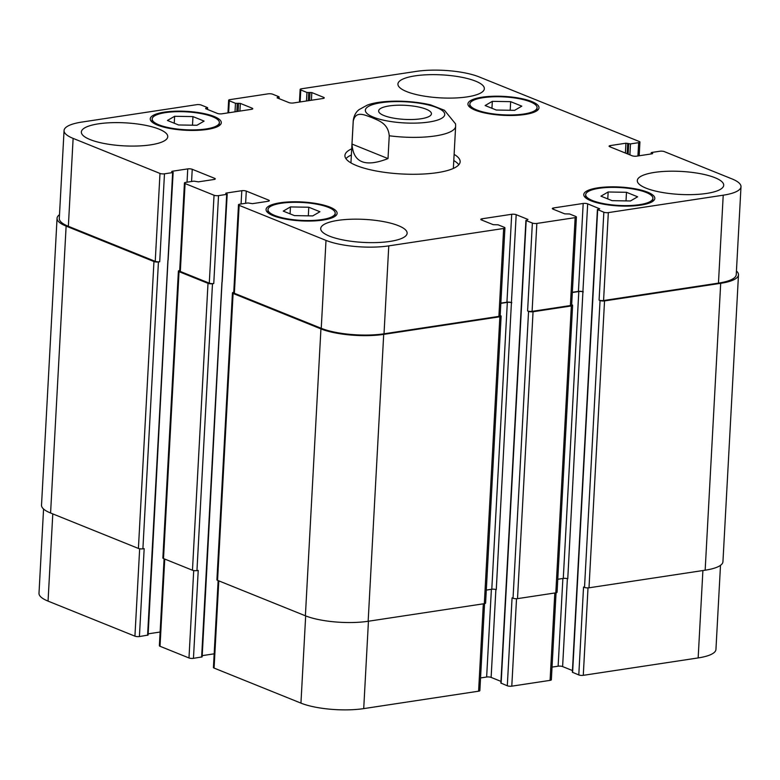 <?xml version="1.0" encoding="UTF-8"?>
<svg xmlns="http://www.w3.org/2000/svg" width="780" height="780" viewBox="0 0 780 780"><rect width="100%" height="100%" fill="white"/><g stroke="black" fill="none" stroke-linecap="round" stroke-linejoin="round"><path stroke-width="1.17" d="M426.094 109.171A26.442 7.039 -176.9 0 1 431.438 113.792A26.442 7.039 -176.9 0 1 404.654 119.389A26.442 7.039 -176.9 0 1 378.631 110.936A26.442 7.039 -176.9 0 1 396.815 105.251A26.442 7.039 -176.9 0 1 426.094 109.171M389.249 135.759A51.285 13.65 3.1 0 0 435.318 135.925A51.285 13.65 3.1 0 0 455.637 126.243L455.578 123.913L444.473 110.302L430.765 104.93C406.965 99.333 378.758 100.425 367.087 105.222L359.005 109.668C358.615 110.107 354.334 112.661 353.233 120.695A51.285 13.65 3.1 0 0 353.243 121.231C355.7 109.805 365.664 115.547 371.836 117.546C377.959 120.5 388.108 122.869 389.249 135.759L388.011 158.584L352.004 144.066L353.243 121.231M388.011 158.584C365.225 167.505 353.223 162.669 352.004 144.066M345.93 158.662A57.691 15.356 -176.9 0 1 351.37 155.005M453.784 160.553A57.691 15.356 -176.9 0 1 458.796 164.775M454.116 154.381A57.691 15.356 -176.9 0 1 460.142 161.752A57.691 15.356 -176.9 0 1 437.278 172.653A57.691 15.356 -176.9 0 1 376.496 171.044A57.691 15.356 -176.9 0 1 344.926 155.512A57.691 15.356 -176.9 0 1 351.702 148.834M351.058 162.952A51.285 13.65 -176.9 0 1 350.99 162.035L353.233 120.695M455.637 126.243L453.404 167.583A51.285 13.65 -176.9 0 1 453.238 168.49M597.412 209.498L603.847 212.219A3.208 0.858 3.1 0 0 608.332 212.608L723.216 195.195A44.87 11.944 3.1 0 0 741 186.722A44.87 11.944 3.1 0 0 731.942 178.883L664.375 151.632A3.208 0.858 3.1 0 0 659.89 151.232L651.719 152.47L651.212 152.714L652.694 153.553L652.187 153.797L636.617 156.156A3.208 0.858 -176.9 0 1 632.131 155.766L609.736 146.728A3.208 0.858 -176.9 0 1 609.092 146.172A3.208 0.858 -176.9 0 1 610.36 145.567L625.931 143.208L630.484 143.91L638.654 142.672A3.208 0.858 3.1 0 0 639.922 142.067A3.208 0.858 3.1 0 0 639.278 141.502L479.056 76.879A44.87 11.944 3.1 0 0 416.286 71.389L301.402 88.803A3.208 0.858 3.1 0 0 300.134 89.407A3.208 0.858 3.1 0 0 300.778 89.963L306.959 92.459L311.815 92.576L323.593 97.324A3.208 0.858 -176.9 0 1 324.246 97.89A3.208 0.858 -176.9 0 1 322.969 98.494L293.358 102.98A3.208 0.858 -176.9 0 1 288.873 102.59L277.095 97.841L278.869 96.71L272.698 94.224A3.208 0.858 3.1 0 0 268.213 93.834L229.915 99.635A3.208 0.858 3.1 0 0 228.647 100.24A3.208 0.858 3.1 0 0 229.291 100.795L235.472 103.291L240.338 103.409L252.106 108.157A3.208 0.858 -176.9 0 1 252.759 108.722A3.208 0.858 -176.9 0 1 251.492 109.327L221.871 113.812A3.208 0.858 -176.9 0 1 217.386 113.422L205.618 108.673L207.392 107.542L201.211 105.056A3.208 0.858 3.1 0 0 196.726 104.666L81.841 122.07A44.87 11.944 3.1 0 0 64.058 130.543A44.87 11.944 3.1 0 0 73.125 138.392L159.988 173.433A3.208 0.858 3.1 0 0 164.473 173.823L172.643 172.585L173.15 172.341L171.668 171.502L172.175 171.259L187.746 168.899A3.208 0.858 -176.9 0 1 192.231 169.289L214.627 178.328A3.208 0.858 -176.9 0 1 215.27 178.883A3.208 0.858 -176.9 0 1 214.003 179.488L198.432 181.847L193.879 181.145L185.708 182.383A3.208 0.858 3.1 0 0 184.441 182.988A3.208 0.858 3.1 0 0 185.084 183.553L214.042 195.234A3.208 0.858 3.1 0 0 218.527 195.624L226.697 194.386L227.204 194.142L225.722 193.303L226.229 193.06L241.8 190.7A3.208 0.858 -176.9 0 1 246.285 191.1L268.681 200.128A3.208 0.858 -176.9 0 1 269.324 200.684A3.208 0.858 -176.9 0 1 268.057 201.289L252.476 203.658L247.933 202.946L239.762 204.184A3.208 0.858 3.1 0 0 238.485 204.799A3.208 0.858 3.1 0 0 239.138 205.355L326.001 240.396A44.87 11.944 3.1 0 0 388.772 245.875L503.656 228.472A3.208 0.858 3.1 0 0 504.933 227.867A3.208 0.858 3.1 0 0 504.28 227.302L498.108 224.816L493.243 224.689L481.465 219.941A3.208 0.858 -176.9 0 1 480.821 219.385A3.208 0.858 -176.9 0 1 482.089 218.78L511.7 214.285A3.208 0.858 -176.9 0 1 516.184 214.685L527.962 219.434L526.188 220.555L532.37 223.051A3.208 0.858 3.1 0 0 536.845 223.441L575.143 217.639A3.208 0.858 3.1 0 0 576.41 217.035A3.208 0.858 3.1 0 0 575.767 216.47L569.585 213.983L564.73 213.857L552.952 209.108A3.208 0.858 -176.9 0 1 552.308 208.553A3.208 0.858 -176.9 0 1 553.576 207.948L583.187 203.453A3.208 0.858 -176.9 0 1 587.672 203.843L599.703 208.826L597.412 209.498L572.354 672.233L578.789 674.944A3.208 0.858 3.1 0 0 583.274 675.334L698.158 657.93A44.87 11.944 3.1 0 0 715.942 649.457L720.496 565.334M552.035 667.105L558.129 666.188A3.208 0.858 -176.9 0 1 562.614 666.578L572.442 670.547M525.925 220.33L500.867 683.066L507.302 685.776A3.208 0.858 3.1 0 0 511.787 686.166L550.085 680.365A3.208 0.858 3.1 0 0 551.353 679.76L556.062 592.79M480.558 677.937L486.642 677.02A3.208 0.858 -176.9 0 1 491.127 677.41L500.955 681.379M218.137 580.593L213.428 667.524A3.208 0.858 3.1 0 0 214.081 668.08L300.944 703.121A44.87 11.944 3.1 0 0 363.714 708.611L478.598 691.197A3.208 0.858 3.1 0 0 479.866 690.592L484.575 603.623M202.205 655.639L214.168 653.825M164.083 558.792L159.374 645.723A3.208 0.858 3.1 0 0 160.027 646.279L188.984 657.959A3.208 0.858 3.1 0 0 193.459 658.349L202.147 656.877L226.697 194.386M148.161 633.838L160.124 632.024M43.563 509.008L39 593.278A44.87 11.944 3.1 0 0 48.058 601.117L134.93 636.158A3.208 0.858 3.1 0 0 139.415 636.548L148.093 635.066L172.643 172.585M637.63 196.804L630.435 200.977L612.095 200.665L600.951 196.17L608.146 191.987L626.486 192.299L637.63 196.804M626.486 192.299L626.018 200.909M608.146 191.987L607.776 198.919M319.927 211.731L312.741 215.914L294.401 215.602L283.257 211.107L290.452 206.924L308.782 207.236L319.927 211.731M308.782 207.236L308.324 215.845M290.452 206.924L290.072 213.857M204.107 121.095L196.911 125.278L178.571 124.966L167.427 120.471L174.623 116.288L192.962 116.6L204.107 121.095M192.962 116.6L192.494 125.209M174.623 116.288L174.252 123.22M521.8 106.158L514.615 110.341L496.275 110.029L485.131 105.534L492.326 101.351L510.656 101.663L521.8 106.158M510.656 101.663L510.198 110.272M492.326 101.351L491.946 108.284M212.579 116.727A33.657 8.96 3.1 0 0 175.305 111.735A33.657 8.96 3.1 0 0 152.168 118.969A33.657 8.96 3.1 0 0 185.279 129.733A33.657 8.96 3.1 0 0 219.375 122.606A33.657 8.96 3.1 0 0 212.579 116.727M214.11 116.493A35.578 9.467 -176.9 0 1 221.296 122.713A35.578 9.467 -176.9 0 1 185.26 130.24A35.578 9.467 -176.9 0 1 150.248 118.862A35.578 9.467 -176.9 0 1 174.71 111.218A35.578 9.467 -176.9 0 1 214.11 116.493M328.399 207.363A33.657 8.96 3.1 0 0 291.135 202.371A33.657 8.96 3.1 0 0 267.988 209.605A33.657 8.96 3.1 0 0 301.109 220.37A33.657 8.96 3.1 0 0 335.195 213.242A33.657 8.96 3.1 0 0 328.399 207.363M329.93 207.129A35.578 9.467 -176.9 0 1 337.116 213.349A35.578 9.467 -176.9 0 1 301.08 220.876A35.578 9.467 -176.9 0 1 266.068 209.498A35.578 9.467 -176.9 0 1 290.54 201.854A35.578 9.467 -176.9 0 1 329.93 207.129M646.103 192.426A33.657 8.96 3.1 0 0 608.829 187.434A33.657 8.96 3.1 0 0 585.692 194.668A33.657 8.96 3.1 0 0 618.803 205.432A33.657 8.96 3.1 0 0 652.899 198.305A33.657 8.96 3.1 0 0 646.103 192.426M647.634 192.192A35.578 9.467 -176.9 0 1 654.82 198.412A35.578 9.467 -176.9 0 1 618.784 205.939A35.578 9.467 -176.9 0 1 583.771 194.561A35.578 9.467 -176.9 0 1 608.234 186.917A35.578 9.467 -176.9 0 1 647.634 192.192M530.273 101.79A33.657 8.96 3.1 0 0 493.009 96.798A33.657 8.96 3.1 0 0 469.862 104.032A33.657 8.96 3.1 0 0 502.983 114.796A33.657 8.96 3.1 0 0 537.069 107.669A33.657 8.96 3.1 0 0 530.273 101.79M531.804 101.556A35.578 9.467 -176.9 0 1 538.99 107.776A35.578 9.467 -176.9 0 1 502.954 115.303A35.578 9.467 -176.9 0 1 467.941 103.925A35.578 9.467 -176.9 0 1 492.414 96.281A35.578 9.467 -176.9 0 1 531.804 101.556M159.022 129.119A43.27 11.515 -176.9 0 1 167.758 136.685A43.27 11.515 -176.9 0 1 123.932 145.85A43.27 11.515 -176.9 0 1 81.354 132.005A43.27 11.515 -176.9 0 1 111.111 122.704A43.27 11.515 -176.9 0 1 159.022 129.119M398.395 225.673A43.27 11.515 -176.9 0 1 407.131 233.239A43.27 11.515 -176.9 0 1 363.305 242.405A43.27 11.515 -176.9 0 1 320.716 228.559A43.27 11.515 -176.9 0 1 350.473 219.258A43.27 11.515 -176.9 0 1 398.395 225.673M714.967 177.703A43.27 11.515 -176.9 0 1 723.703 185.269A43.27 11.515 -176.9 0 1 679.877 194.425A43.27 11.515 -176.9 0 1 637.299 180.589A43.27 11.515 -176.9 0 1 667.056 171.288A43.27 11.515 -176.9 0 1 714.967 177.703M475.605 81.149A43.27 11.515 -176.9 0 1 484.341 88.715A43.27 11.515 -176.9 0 1 440.515 97.87A43.27 11.515 -176.9 0 1 397.927 84.035A43.27 11.515 -176.9 0 1 427.684 74.734A43.27 11.515 -176.9 0 1 475.605 81.149M158.438 261.934A3.208 0.858 -176.9 0 1 153.953 261.544L66.124 226.112A44.87 11.944 -176.9 0 1 57.057 218.273L41.515 505.167A44.87 11.944 3.1 0 0 50.583 513.006L138.411 548.438A3.208 0.858 3.1 0 0 142.896 548.827L158.438 261.934L159.715 261.739A3.208 0.858 -176.9 0 1 155.23 261.349L68.357 226.307A44.87 11.944 -176.9 0 1 59.3 218.468L64.058 130.543M212.492 283.735A3.208 0.858 -176.9 0 1 208.006 283.345L179.049 271.664A3.208 0.858 -176.9 0 1 178.396 271.108L162.864 557.992A3.208 0.858 3.1 0 0 163.507 558.558L192.465 570.239A3.208 0.858 3.1 0 0 196.95 570.629L212.492 283.735L213.759 283.54A3.208 0.858 -176.9 0 1 209.284 283.15L180.326 271.469A3.208 0.858 -176.9 0 1 179.673 270.913L184.441 182.988M504.933 227.867L500.165 315.783A3.208 0.858 -176.9 0 1 498.898 316.387L384.014 333.801A44.87 11.944 -176.9 0 1 321.243 328.312L234.37 293.27A3.208 0.858 -176.9 0 1 233.727 292.715L238.485 204.799M486.301 590.09L491.79 589.251A3.208 0.858 -176.9 0 1 496.275 589.651L511.426 302.601A3.208 0.858 3.1 0 0 506.942 302.211L500.848 303.127M576.41 217.035L571.652 304.951A3.208 0.858 -176.9 0 1 570.385 305.555L532.087 311.356A3.208 0.858 -176.9 0 1 527.602 310.966L532.37 223.051M557.788 579.257L563.277 578.419A3.208 0.858 -176.9 0 1 567.762 578.818L582.913 291.769A3.208 0.858 3.1 0 0 578.428 291.379L572.335 292.295M741 186.722L736.242 274.638A44.87 11.944 -176.9 0 1 718.458 283.12L603.574 300.524A3.208 0.858 -176.9 0 1 599.089 300.134L603.847 212.219M736.437 270.991A44.87 11.944 -176.9 0 1 738.484 274.833A44.87 11.944 -176.9 0 1 720.7 283.315L604.539 300.914A3.208 0.858 -176.9 0 1 600.054 300.524L599.089 300.134M583.294 291.925A3.208 0.858 3.1 0 0 578.809 291.535L572.325 292.51M571.672 304.658L571.974 304.775A3.208 0.858 -176.9 0 1 572.617 305.341A3.208 0.858 -176.9 0 1 571.35 305.945L533.052 311.747A3.208 0.858 -176.9 0 1 528.567 311.356L527.602 310.966M511.807 302.757A3.208 0.858 3.1 0 0 507.332 302.367L500.838 303.342M500.185 315.49L500.487 315.607A3.208 0.858 -176.9 0 1 501.13 316.173A3.208 0.858 -176.9 0 1 499.863 316.777L383.702 334.376A44.87 11.944 -176.9 0 1 320.931 328.897L233.103 293.465A3.208 0.858 -176.9 0 1 232.45 292.91A3.208 0.858 -176.9 0 1 233.717 292.305L233.746 292.295M179.673 270.494L179.702 270.494A3.208 0.858 -176.9 0 0 178.396 271.108M57.057 218.273A44.87 11.944 -176.9 0 1 59.504 214.666M578.789 674.944L583.547 587.028L584.512 587.418A3.208 0.858 3.1 0 0 588.998 587.808L705.159 570.2A44.87 11.944 3.1 0 0 722.943 561.727L738.484 274.833M507.302 685.776L512.07 597.86L513.035 598.25A3.208 0.858 3.1 0 0 517.51 598.64L555.808 592.839A3.208 0.858 3.1 0 0 557.076 592.234L572.617 305.341M232.45 292.91L216.918 579.793A3.208 0.858 3.1 0 0 217.561 580.359L305.389 615.791A44.87 11.944 3.1 0 0 368.16 621.27L484.322 603.671A3.208 0.858 3.1 0 0 485.599 603.067L501.13 316.173M196.95 570.629L198.227 570.433L193.459 658.349M142.896 548.827L144.173 548.633L139.415 636.548M428.971 122.021A39.741 10.579 3.1 0 0 420.488 103.379A39.741 10.579 3.1 0 0 365.654 111.686A39.741 10.579 3.1 0 0 428.971 122.021M651.417 153.913L651.475 152.939M610.282 146.952L610.36 145.567M627.169 153.757L627.725 143.364M625.404 153.046L625.931 143.208M628.134 154.147L628.69 143.754M629.889 154.859L630.484 143.91M637.933 155.951L638.654 142.672M300.134 101.956L300.778 89.963M323.534 98.377L323.593 97.324M228.647 112.788L229.291 100.795M252.057 109.21L252.106 108.157M68.357 226.307L73.125 138.392M155.23 261.349L159.988 173.433M159.715 261.739L164.473 173.823M168.129 260.032L173.15 172.341M172.146 171.814L172.175 171.259M191.568 181.496L192.231 169.289M187.034 182.189L187.746 168.899M214.568 179.371L214.627 178.328M180.326 271.469L185.084 183.553M209.284 283.15L214.042 195.234M213.759 283.54L218.527 195.624M222.183 281.834L227.204 194.142M226.2 193.615L226.229 193.06M245.622 203.297L246.285 191.1M241.078 203.989L241.8 190.7M268.622 201.172L268.681 200.128M234.37 293.27L239.138 205.355M321.243 328.312L326.001 240.396M384.014 333.801L388.772 245.875M498.898 316.387L503.656 228.472M482.011 220.165L482.089 218.78M506.942 302.211L511.7 214.285M511.426 302.601L516.184 214.685M532.087 311.356L536.845 223.441M570.385 305.555L575.143 217.639M553.498 209.332L553.576 207.948M578.428 291.379L583.187 203.453M582.913 291.769L587.672 203.843M603.574 300.524L608.332 212.608M718.458 283.12L723.216 195.195M52.786 513.893L48.058 601.117M139.659 548.759L134.93 636.158M147.586 635.31L152.344 547.394L152.851 547.15M164.746 559.055L160.027 646.279M193.713 570.56L188.984 657.959M201.63 657.111L206.398 569.195L206.905 568.951M218.8 580.856L214.081 668.08M305.672 615.898L300.944 703.121M368.443 621.231L363.714 708.611M483.327 603.817L478.598 691.197M491.39 589.319L486.642 677.02M495.885 589.514L491.127 677.41M516.526 598.728L511.787 686.166M554.814 592.985L550.085 680.365M562.877 578.487L558.129 666.188M567.372 578.682L562.614 666.578M588.013 587.896L583.274 675.334M702.897 570.55L698.158 657.93M705.159 570.2L720.7 283.315M588.998 587.808L604.539 300.914M584.512 587.418L600.054 300.524M572.608 672.457L597.675 209.722M563.277 578.419L578.809 291.535M555.808 592.839L571.35 305.945M517.51 598.64L533.052 311.747M513.035 598.25L528.567 311.356M501.13 683.29L526.188 220.555M491.79 589.251L507.332 302.367M484.322 603.671L499.863 316.777M368.16 621.27L383.702 334.376M305.389 615.791L320.931 328.897M217.561 580.359L233.103 293.465M206.398 569.195L221.929 282.302M192.465 570.239L208.006 283.345M163.507 558.558L179.049 271.664M152.344 547.394L167.885 260.5M138.411 548.438L153.953 261.544M50.583 513.006L66.124 226.112M207.07 109.258L207.139 108.01M205.832 108.761L205.861 108.206M239.918 111.082L240.338 103.409M238.105 111.355L238.543 103.252M236.827 111.55L237.266 103.447M235.004 111.823L235.472 103.291M278.558 98.426L278.626 97.178M277.319 97.929L277.349 97.373M311.405 100.249L311.815 92.576M309.592 100.522L310.031 92.42M308.315 100.718L308.753 92.615M306.491 100.99L306.959 92.459M152.168 118.969L152.002 122.031M219.375 122.606L219.209 125.668M267.988 209.605L267.823 212.667M335.195 213.242L335.029 216.314M585.692 194.668L585.526 197.73M652.899 198.305L652.733 201.376M469.862 104.032L469.697 107.094M537.069 107.669L536.903 110.74M651.212 152.714L651.144 153.953M639.922 142.067L639.181 155.766M300.134 89.407L299.442 102.063M228.647 100.24L227.965 112.895M207.558 109.454L207.646 107.767M279.045 98.621L279.133 96.934"/></g></svg>
